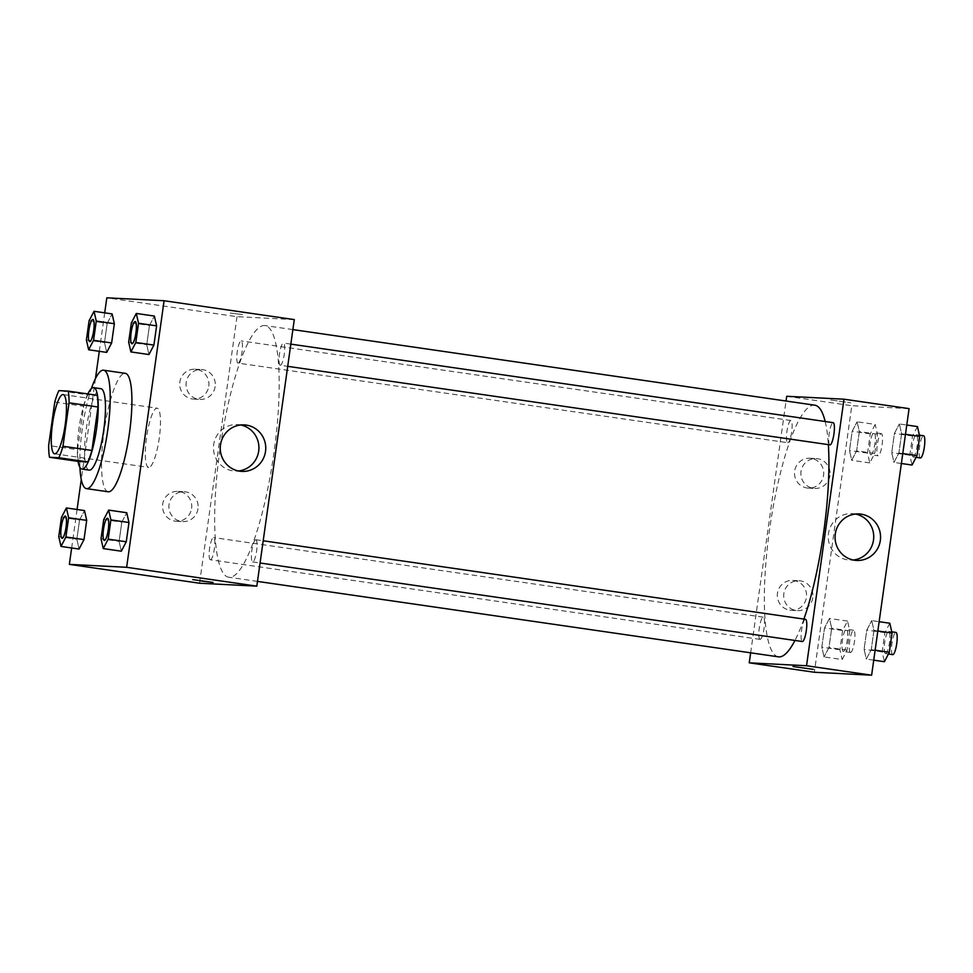 <?xml version="1.0" encoding="UTF-8"?>
<svg xmlns="http://www.w3.org/2000/svg" width="973" height="973" viewBox="0 0 973 973"><rect width="100%" height="100%" fill="white"/><g stroke="black" fill="none" stroke-linecap="round" stroke-linejoin="round"><path stroke-width="0.73" stroke-dasharray="4.87 3.65" d="M148.723 467.405A29.92 6.349 98.2 0 1 148.601 467.393A29.92 6.349 98.2 0 1 146.607 436.889A29.92 6.349 98.2 0 1 157.176 408.186A29.92 6.349 98.2 0 1 159.219 438.409A29.92 6.349 98.2 0 1 148.723 467.405M54.756 402.092L83.69 406.276L77.585 449.721L48.65 445.537M78.448 461.445A40.173 8.526 98.2 0 1 77.585 449.721M83.69 406.276A40.173 8.526 98.2 0 1 87.813 394.807L58.879 390.623M97.142 395.281L87.813 394.807M87.85 393.931A41.134 8.721 -81.8 0 0 79.044 427.925A41.134 8.721 -81.8 0 0 78.071 461.397M89.127 470.117A41.134 8.721 98.2 0 1 86.281 428.971A41.134 8.721 98.2 0 1 100.924 388.701M79.944 467.502A59.827 12.698 98.2 0 1 91.365 388.616M108.149 491.766A59.827 12.698 98.2 0 1 104.16 430.735A59.827 12.698 98.2 0 1 125.298 373.34M104.707 312.832L99.295 351.314M95.463 378.582L81.27 479.567M77.074 509.499L71.661 547.969M61.469 517.393L79.555 520.008L84.481 510.57L79.555 520.008L76.843 539.249L79.068 549.052L76.843 539.249L58.757 536.622M89.102 320.725L107.188 323.352L112.114 313.914L107.188 323.352L104.488 342.581L106.714 352.384L104.488 342.581L86.402 339.966M131.367 322.878L149.453 325.505L154.379 316.067L149.453 325.505L146.741 344.734L148.966 354.537L146.741 344.734L128.667 342.119M103.722 519.546L121.807 522.16L126.745 512.722L121.807 522.16L119.107 541.402L121.333 551.205L119.107 541.402L101.022 538.787M242.52 314.571L230.151 313.038L242.52 314.583M294.284 319.594L237.011 316.675L106.823 297.811M240.781 424.994A23.291 22.756 92.9 0 0 213.695 444.552A23.291 22.756 92.9 0 0 238.434 470.981M213.051 582.45L192.69 579.592M208.781 386.245A14.96 14.619 92.9 0 0 195.074 369.217A14.96 14.619 92.9 0 0 179.725 383.411A14.96 14.619 92.9 0 0 193.554 399.088A14.96 14.619 92.9 0 0 208.781 386.245M191.608 508.417A14.96 14.619 92.9 0 0 177.913 491.389A14.96 14.619 92.9 0 0 162.552 505.583A14.96 14.619 92.9 0 0 176.381 521.26A14.96 14.619 92.9 0 0 191.608 508.417M237.011 316.675L199.55 583.228M215.142 386.573A14.96 14.619 -87.1 0 1 199.915 399.416A14.96 14.619 -87.1 0 1 186.086 383.727A14.96 14.619 -87.1 0 1 201.447 369.533A14.96 14.619 -87.1 0 1 215.142 386.573M197.981 508.745A14.96 14.619 -87.1 0 1 182.754 521.589A14.96 14.619 -87.1 0 1 168.913 505.899A14.96 14.619 -87.1 0 1 184.274 491.706A14.96 14.619 -87.1 0 1 197.981 508.745M255.79 539.711A11.214 2.384 98.2 0 1 255.838 539.711A11.214 2.384 98.2 0 1 256.58 551.156A11.214 2.384 98.2 0 1 252.615 561.92A11.214 2.384 98.2 0 1 251.861 550.584A11.214 2.384 98.2 0 1 255.79 539.711M238.044 363.111A11.214 2.384 98.2 0 1 237.996 363.099A11.214 2.384 98.2 0 1 237.254 351.667A11.214 2.384 98.2 0 1 241.219 340.903A11.214 2.384 98.2 0 1 241.985 352.238A11.214 2.384 98.2 0 1 238.044 363.111L787.704 442.715A11.214 2.384 98.2 0 1 786.95 431.27A11.214 2.384 98.2 0 1 790.915 420.506A11.214 2.384 98.2 0 1 791.681 431.842A11.214 2.384 98.2 0 1 787.753 442.715A11.214 2.384 98.2 0 1 787.704 442.715M210.411 559.767A11.214 2.384 98.2 0 1 210.363 559.767A11.214 2.384 98.2 0 1 209.609 548.322A11.214 2.384 98.2 0 1 213.573 537.558A11.214 2.384 98.2 0 1 214.34 548.894A11.214 2.384 98.2 0 1 210.411 559.767M280.309 365.264A11.214 2.384 98.2 0 1 280.26 365.264A11.214 2.384 98.2 0 1 279.506 353.819A11.214 2.384 98.2 0 1 283.471 343.055A11.214 2.384 98.2 0 1 284.238 354.391A11.214 2.384 98.2 0 1 280.309 365.264L287.716 366.334M229.227 577.281A127.135 26.976 98.2 0 1 228.691 577.232A127.135 26.976 98.2 0 1 220.226 447.544A127.135 26.976 98.2 0 1 265.142 325.59A127.135 26.976 98.2 0 1 273.79 454.038A127.135 26.976 98.2 0 1 229.227 577.281M778.4 656.836A127.135 26.976 98.2 0 1 769.923 527.147A127.135 26.976 98.2 0 1 814.839 405.194M825.177 421.504A127.135 26.976 98.2 0 1 828.364 444.637M803.917 619.083A127.135 26.976 98.2 0 1 794.953 640.465M805.486 619.315A11.214 2.384 -81.8 0 0 801.557 630.188A11.214 2.384 -81.8 0 0 802.324 641.523M760.108 639.383A11.214 2.384 98.2 0 1 760.059 639.37A11.214 2.384 98.2 0 1 759.317 627.926A11.214 2.384 98.2 0 1 763.282 617.174A11.214 2.384 98.2 0 1 764.036 628.497A11.214 2.384 98.2 0 1 760.108 639.383M829.957 444.868A11.214 2.384 98.2 0 1 829.215 433.423A11.214 2.384 98.2 0 1 833.18 422.659M750.657 652.822L786.038 401.022M811.19 458.38A14.96 14.619 92.9 0 0 794.515 472.44A14.96 14.619 92.9 0 0 808.356 488.118A14.96 14.619 92.9 0 0 823.572 475.274A14.96 14.619 92.9 0 0 811.19 458.38M789.857 610.168A14.96 14.619 92.9 0 0 806.41 597.446A14.96 14.619 92.9 0 0 792.703 580.419A14.96 14.619 92.9 0 0 777.391 593.931A14.96 14.619 92.9 0 0 789.857 610.168M786.707 396.279L851.801 405.705L814.34 672.258M871.723 620.616L873.961 630.419L871.249 649.648L866.323 659.086L864.097 649.283L866.797 630.054L871.723 620.616L866.797 630.054L864.097 649.283L866.323 659.086L871.249 649.648L873.961 630.419L871.723 620.616L879.142 621.686M899.368 423.948L901.594 433.751L898.894 452.992L893.956 462.43L891.73 452.627L894.43 433.386L899.368 423.948L894.43 433.386L891.73 452.627L893.956 462.43L898.894 452.992L901.594 433.751L899.368 423.948L906.775 425.031M857.104 421.796L859.341 431.598L856.629 450.84L851.703 460.278L849.478 450.475L852.178 431.234L857.104 421.796L852.178 431.234L849.478 450.475L851.703 460.278L856.629 450.84L859.341 431.598L857.104 421.796L875.189 424.423L870.263 433.849L867.551 453.09L869.777 462.893L874.715 453.454L877.415 434.213L875.189 424.423M909.086 408.624L851.801 405.705M824.058 656.933L821.832 647.13L824.532 627.901L829.47 618.463L831.696 628.266L828.996 647.495L824.058 656.933L828.996 647.495L831.696 628.266L829.47 618.463L824.532 627.901L821.832 647.13L824.058 656.933L842.144 659.548L847.082 650.122L849.782 630.881L847.556 621.078L842.618 630.516L839.918 649.757L842.144 659.548M829.945 475.602A14.96 14.619 -87.1 0 1 814.717 488.446A14.96 14.619 -87.1 0 1 800.876 472.769A14.96 14.619 -87.1 0 1 816.238 458.575A14.96 14.619 -87.1 0 1 829.945 475.602M812.771 597.775A14.96 14.619 -87.1 0 1 797.544 610.618A14.96 14.619 -87.1 0 1 783.715 594.941A14.96 14.619 -87.1 0 1 799.064 580.747A14.96 14.619 -87.1 0 1 812.771 597.775M830.723 399.964L850.852 402.846L830.723 399.964M855.583 514.024A23.291 22.756 92.9 0 0 828.364 534.627A23.291 22.756 92.9 0 0 853.236 560.01M813.379 669.4L793.019 666.529M889.809 623.231L884.883 632.669L882.17 651.91L884.408 661.713M885.552 653.576A11.214 2.384 98.2 0 1 885.503 653.576A11.214 2.384 98.2 0 1 884.749 642.131A11.214 2.384 98.2 0 1 888.714 631.368A11.214 2.384 98.2 0 1 889.48 642.703A11.214 2.384 98.2 0 1 885.552 653.576M884.883 632.669L866.797 630.054M882.17 651.91L864.097 649.283M873.73 660.168L866.323 659.086M875.128 650.219L871.249 649.648M877.841 630.978L873.961 630.419M892.728 654.622A11.214 2.384 98.2 0 1 891.986 643.177A11.214 2.384 98.2 0 1 895.951 632.414M917.454 426.575L912.516 436.013L909.816 455.242L912.042 465.045M913.185 456.921A11.214 2.384 98.2 0 1 913.136 456.909A11.214 2.384 98.2 0 1 912.394 445.464A11.214 2.384 98.2 0 1 916.359 434.712A11.214 2.384 98.2 0 1 917.113 446.035A11.214 2.384 98.2 0 1 913.185 456.921M912.516 436.013L894.43 433.386M909.816 455.242L891.73 452.627M901.375 463.501L893.956 462.43M902.774 453.552L898.894 452.992M905.474 434.311L901.594 433.751M920.373 457.955A11.214 2.384 98.2 0 1 919.619 446.51A11.214 2.384 98.2 0 1 923.584 435.758M843.287 651.424A11.214 2.384 98.2 0 1 843.238 651.424A11.214 2.384 98.2 0 1 842.496 639.979A11.214 2.384 98.2 0 1 846.449 629.215A11.214 2.384 98.2 0 1 847.215 640.55A11.214 2.384 98.2 0 1 843.287 651.424M847.556 621.078L829.47 618.463M842.618 630.516L824.532 627.901M839.918 649.757L821.832 647.13M847.082 650.122L828.996 647.495M849.782 630.881L831.696 628.266M850.524 652.469A11.214 2.384 98.2 0 1 850.475 652.469A11.214 2.384 98.2 0 1 849.721 641.025A11.214 2.384 98.2 0 1 853.686 630.261A11.214 2.384 98.2 0 1 854.452 641.596A11.214 2.384 98.2 0 1 850.524 652.469M870.92 454.756A11.214 2.384 98.2 0 1 870.884 454.756A11.214 2.384 98.2 0 1 870.13 443.311A11.214 2.384 98.2 0 1 874.095 432.547A11.214 2.384 98.2 0 1 874.861 443.883A11.214 2.384 98.2 0 1 870.92 454.756L878.108 455.802A11.214 2.384 98.2 0 1 878.108 455.802A11.214 2.384 98.2 0 1 877.366 444.357A11.214 2.384 98.2 0 1 881.331 433.605A11.214 2.384 98.2 0 1 882.085 444.929A11.214 2.384 98.2 0 1 878.157 455.814M870.263 433.849L852.178 431.234M867.551 453.09L849.478 450.475M869.777 462.893L851.703 460.278M874.715 453.454L856.629 450.84M877.415 434.213L859.341 431.598M104.318 540.441A11.214 2.384 98.2 0 1 103.6 529.008A11.214 2.384 98.2 0 1 107.529 518.244M121.807 522.16L119.107 541.402M131.951 343.785A11.214 2.384 98.2 0 1 131.233 332.34A11.214 2.384 98.2 0 1 135.174 321.577M149.453 325.505L146.741 344.734M62.053 538.288A11.214 2.384 98.2 0 1 61.335 526.855A11.214 2.384 98.2 0 1 65.276 516.091M79.555 520.008L76.843 539.249M89.698 341.62A11.214 2.384 98.2 0 1 88.981 330.188A11.214 2.384 98.2 0 1 92.909 319.424M107.188 323.352L104.488 342.581M54.573 453.783L148.601 467.393M63.148 394.576L157.176 408.186M244.199 424.897L237.4 424.556M241.827 471.406L235.028 471.066M193.554 399.088L199.915 399.416M195.074 369.217L201.447 369.533M176.381 521.26L182.754 521.589M177.913 491.389L184.274 491.706M292.885 329.604L265.142 325.59M257.492 581.404L228.691 577.232M252.615 561.92L260.083 563.002M255.838 539.711L263.209 540.781M790.915 420.506L241.219 340.903M763.282 617.174L213.573 537.558M760.059 639.37L210.363 559.767M290.842 344.126L283.471 343.055M808.356 488.118L814.717 488.446M809.877 458.247L816.238 458.575M791.183 610.29L797.544 610.618M792.703 580.419L799.064 580.747M858.989 513.939L852.19 513.586M856.617 560.448L849.818 560.095M891.755 631.805L888.714 631.368M888.434 654.002L885.503 653.576M919.4 435.15L916.359 434.712M916.067 457.334L913.136 456.909M853.686 630.261L846.449 629.215M850.475 652.469L843.238 651.424M881.331 433.605L874.095 432.547"/><path stroke-width="1.46" d="M54.695 453.795A29.92 6.349 98.2 0 1 54.573 453.783A29.92 6.349 98.2 0 1 52.578 423.267A29.92 6.349 98.2 0 1 63.148 394.576A29.92 6.349 98.2 0 1 65.191 424.787A29.92 6.349 98.2 0 1 54.695 453.795M62.965 446.266L69.071 402.822A40.173 8.526 98.2 0 0 68.219 391.097L58.879 390.623A40.173 8.526 98.2 0 0 54.756 402.092L48.65 445.537A40.173 8.526 98.2 0 0 49.514 457.261L58.854 457.736A40.173 8.526 98.2 0 0 62.965 446.266L91.9 450.45L98.005 407.006L69.071 402.822M49.514 457.261L78.448 461.445L87.777 461.92L58.854 457.736M68.219 391.097L97.142 395.281A40.173 8.526 98.2 0 1 98.005 407.006M91.9 450.45A40.173 8.526 98.2 0 1 87.777 461.92M78.071 461.397A41.134 8.721 -81.8 0 0 81.902 469.071A41.134 8.721 -81.8 0 0 96.436 429.616A41.134 8.721 -81.8 0 0 93.688 387.655A41.134 8.721 -81.8 0 0 87.85 393.931M93.688 387.655L100.924 388.701A41.134 8.721 98.2 0 1 103.722 430.261A41.134 8.721 98.2 0 1 89.309 470.141A41.134 8.721 98.2 0 1 89.127 470.117L81.902 469.071M91.365 388.616A59.827 12.698 98.2 0 1 103.6 370.202A59.827 12.698 98.2 0 1 107.675 430.65A59.827 12.698 98.2 0 1 86.706 488.653A59.827 12.698 98.2 0 1 86.451 488.628A59.827 12.698 98.2 0 1 79.944 467.502M103.6 370.202L125.298 373.34A59.827 12.698 98.2 0 1 129.373 433.788A59.827 12.698 98.2 0 1 108.404 491.791A59.827 12.698 98.2 0 1 108.149 491.766L86.451 488.628M71.661 547.969L69.351 564.376L126.636 567.295L164.096 300.742L106.823 297.811L104.707 312.832M99.295 351.314L95.463 378.582M81.27 479.567L77.074 509.499M60.995 546.425L79.068 549.052L84.006 539.614L86.706 520.373L84.481 510.57L66.395 507.955L61.469 517.393L58.757 536.622L60.995 546.425L65.921 536.987L68.621 517.758L66.395 507.955M88.628 349.769L106.714 352.384L111.64 342.946L114.352 323.717L112.114 313.914L94.04 311.287L89.102 320.725L86.402 339.966L88.628 349.769L93.566 340.331L96.266 321.09L94.04 311.287M130.893 351.922L148.966 354.537L153.904 345.099L156.604 325.87L154.379 316.067L136.293 313.452L131.367 322.878L128.667 342.119L130.893 351.922L135.819 342.484L138.531 323.243L136.293 313.452M103.247 548.577L121.333 551.205L126.259 541.766L128.971 522.525L126.745 512.722L108.66 510.107L103.722 519.546L101.022 538.787L103.247 548.577L108.185 539.151L110.886 519.91L108.66 510.107M69.351 564.376L199.55 583.228L256.823 586.147L294.284 319.594L164.096 300.742M220.494 444.892A23.291 22.756 -87.1 0 1 244.199 424.897A23.291 22.756 -87.1 0 1 265.726 449.319A23.291 22.756 -87.1 0 1 241.827 471.406A23.291 22.756 -87.1 0 1 220.494 444.892M256.823 586.147L126.636 567.295M238.434 470.981A23.291 22.756 92.9 0 0 240.781 424.994M200.681 580.917L213.051 582.45L200.681 580.917M192.69 579.592L213.051 582.45M794.953 640.465A127.135 26.976 98.2 0 1 778.923 656.897A127.135 26.976 98.2 0 1 778.4 656.836L257.492 581.404M292.885 329.604L814.839 405.194A127.135 26.976 98.2 0 1 825.177 421.504M828.364 444.637A127.135 26.976 98.2 0 1 803.917 619.083M260.083 563.002L802.324 641.523A11.214 2.384 -81.8 0 0 806.289 630.772A11.214 2.384 -81.8 0 0 805.535 619.327A11.214 2.384 -81.8 0 0 805.486 619.315M290.842 344.126L833.18 422.659A11.214 2.384 98.2 0 1 833.934 433.994A11.214 2.384 98.2 0 1 830.005 444.868A11.214 2.384 98.2 0 1 829.957 444.868L287.716 366.334M749.246 662.832L806.532 665.751L843.992 399.198L909.086 408.624L871.626 675.189L814.34 672.258L749.246 662.832L750.657 652.822M786.038 401.022L786.707 396.279L843.992 399.198M854.562 560.241A23.291 22.756 -87.1 0 1 835.162 534.98A23.291 22.756 -87.1 0 1 858.989 513.939A23.291 22.756 -87.1 0 1 880.529 538.349A23.291 22.756 -87.1 0 1 854.562 560.241M871.626 675.189L806.532 665.751M793.019 666.529L813.379 669.388M853.236 560.01A23.291 22.756 92.9 0 0 855.583 514.024M873.73 660.168L884.408 661.713L889.334 652.275L892.034 633.034L889.809 623.231L879.142 621.686M889.334 652.275L875.128 650.219M892.034 633.034L877.841 630.978M891.755 631.805L895.951 632.414A11.214 2.384 98.2 0 1 896.717 643.749A11.214 2.384 98.2 0 1 892.776 654.622A11.214 2.384 98.2 0 1 892.728 654.622L888.434 654.002M901.375 463.501L912.042 465.045L916.98 455.607L919.68 436.378L917.454 426.575L906.775 425.031M916.98 455.607L902.774 453.552M919.68 436.378L905.474 434.311M919.4 435.15L923.584 435.758A11.214 2.384 98.2 0 1 924.35 447.094A11.214 2.384 98.2 0 1 920.422 457.967A11.214 2.384 98.2 0 1 920.373 457.955L916.067 457.334M104.391 540.453A11.214 2.384 98.2 0 1 104.342 540.453A11.214 2.384 98.2 0 1 104.318 540.441A11.214 2.384 98.2 0 1 103.539 528.996A11.214 2.384 98.2 0 1 107.504 518.232A11.214 2.384 98.2 0 1 107.565 518.244A11.214 2.384 98.2 0 1 108.331 529.58A11.214 2.384 98.2 0 1 104.391 540.453M121.333 551.205L126.259 541.766L108.185 539.151M126.259 541.766L128.971 522.525L110.886 519.91M128.971 522.525L126.745 512.722M104.33 540.441A11.214 2.384 98.2 0 1 104.293 540.441L104.342 540.453A11.214 2.384 98.2 0 0 108.271 529.567A11.214 2.384 98.2 0 0 107.504 518.232L107.565 518.244M135.138 321.577L135.198 321.577A11.214 2.384 98.2 0 1 135.198 321.577A11.214 2.384 98.2 0 1 135.965 332.912A11.214 2.384 98.2 0 1 132.036 343.785A11.214 2.384 98.2 0 1 131.987 343.785A11.214 2.384 98.2 0 1 131.951 343.785A11.214 2.384 98.2 0 1 131.927 343.773A11.214 2.384 98.2 0 1 131.185 332.34A11.214 2.384 98.2 0 1 135.138 321.577A11.214 2.384 98.2 0 1 135.904 332.912A11.214 2.384 98.2 0 1 131.975 343.785L131.927 343.773M148.966 354.537L153.904 345.099L135.819 342.484M153.904 345.099L156.604 325.87L138.531 323.243M156.604 325.87L154.379 316.067M65.276 516.091A11.214 2.384 98.2 0 1 65.3 516.091A11.214 2.384 98.2 0 1 66.067 527.427A11.214 2.384 98.2 0 1 62.138 538.3A11.214 2.384 98.2 0 1 62.09 538.288A11.214 2.384 98.2 0 1 62.053 538.288A11.214 2.384 98.2 0 1 61.287 526.843A11.214 2.384 98.2 0 1 65.24 516.079A11.214 2.384 98.2 0 1 66.006 527.415A11.214 2.384 98.2 0 1 62.077 538.288A11.214 2.384 98.2 0 1 62.029 538.288L62.09 538.288M79.068 549.052L84.006 539.614L65.921 536.987M84.006 539.614L86.706 520.373L68.621 517.758M86.706 520.373L84.481 510.57M92.885 319.424L92.946 319.424A11.214 2.384 98.2 0 1 92.946 319.424A11.214 2.384 98.2 0 1 93.7 330.759A11.214 2.384 98.2 0 1 89.771 341.632A11.214 2.384 98.2 0 1 89.723 341.632A11.214 2.384 98.2 0 1 89.698 341.62A11.214 2.384 98.2 0 1 89.674 341.62A11.214 2.384 98.2 0 1 88.92 330.175A11.214 2.384 98.2 0 1 92.885 319.424A11.214 2.384 98.2 0 1 93.651 330.747A11.214 2.384 98.2 0 1 89.711 341.632L89.674 341.62M106.714 352.384L111.64 342.946L93.566 340.331M111.64 342.946L114.352 323.717L96.266 321.09M114.352 323.717L112.114 313.914M263.209 540.781L805.535 619.327"/></g></svg>
